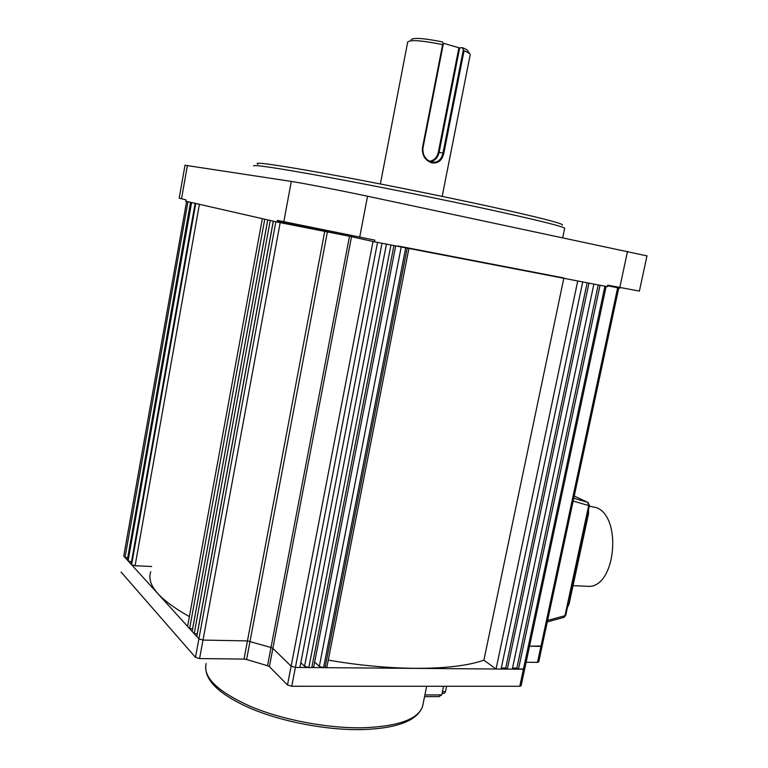 <?xml version="1.0" encoding="UTF-8"?>
<svg xmlns="http://www.w3.org/2000/svg" width="768" height="768" viewBox="0 0 768 768"><rect width="100%" height="100%" fill="white"/><g stroke="black" fill="none" stroke-linecap="round" stroke-linejoin="round"><path stroke-width="1.15" d="M407.674 42C410.333 39.59 421.978 40.454 442.618 44.611L443.261 44.179L422.957 148.061C422.506 154.829 425.203 159.466 431.04 161.952C437.328 163.258 441.322 160.224 443.03 152.842L463.325 49.93L464.054 50.755C467.789 52.262 469.834 53.501 470.179 54.49L470.141 55.027M464.054 50.755L443.885 153.014C442.214 160.33 438.25 163.622 432 162.883C425.222 160.589 422.035 155.597 422.429 147.907L442.618 44.611M411.082 39.686C413.482 37.469 423.955 38.218 442.502 41.923L443.261 44.179M458.89 47.731L459.677 47.856L439.075 152.515L438.298 152.371L458.89 47.731L442.915 43.133M463.325 49.93L462.538 47.693L459.677 47.856M462.538 47.693C465.802 49.037 467.597 50.15 467.914 51.034L469.766 53.856M424.906 694.963L441.792 694.896L438.778 696.586M441.792 694.896L443.568 686.266M257.885 164.208C252.72 161.51 274.771 164.544 324.029 173.328C372.326 182.064 440.534 195.725 490.08 206.573C539.693 217.555 563.808 223.718 562.416 225.062M564.624 228.48L564.691 228.173C562.426 226.31 537.898 220.243 491.078 209.971C442.387 199.382 375.802 186.01 326.938 177.024C276.912 167.923 252.48 164.256 253.651 166.022M647.002 255.821L639.398 291.082L607.68 285.178L607.363 286.685L374.525 241.834L374.851 240.144L277.421 220.378L277.114 222.038L185.712 201.197L185.962 199.795L179.203 198.192L185.011 165.245L291.293 181.421C302.438 183.091 339.974 190.368 367.546 196.224L646.992 255.888M351.072 235.536L350.88 236.525L277.114 222.038M326.246 230.621L326.083 231.494M374.525 241.834L350.88 236.525M326.093 231.427L277.238 221.338M291.888 224.515L298.886 226.099L291.888 224.515M607.594 285.571L619.901 288.221L607.565 285.744M620.045 287.568L619.901 288.221M538.733 661.939L537.514 662.362L540.931 646.387L542.141 645.994L529.536 646.176L540.931 646.387L617.645 287.779M526.118 662.237L537.514 662.362M127.584 557.606L125.011 557.472L123.869 556.214L198.893 638.861L203.002 640.08L247.45 640.906L271.008 647.491L272.88 648.374L291.12 666.163L295.402 667.43L523.402 669.235L524.726 668.765L518.477 669.197L516.883 668.074L512.534 668.035M521.107 685.766L519.782 686.266L604.925 286.214L600.029 285.274L518.477 669.197M291.763 686.256L287.491 684.979L291.12 666.163L295.402 667.43L377.53 242.41L382.022 243.283L299.894 667.469L295.402 667.43L291.763 686.256L519.782 686.266M351.514 236.669L272.88 648.374L271.008 647.491L349.488 236.246L373.018 241.498L291.12 666.163L272.88 648.374L269.386 666.624L287.491 684.979M269.386 666.624L267.533 665.722L271.008 647.491L247.45 640.906L203.002 640.08L198.893 638.861L196.8 636.557L273.35 221.174L275.856 221.75L195.475 657.35L199.584 658.579L244.022 659.078L324.758 231.235L277.114 222.019M324.758 231.235L327.408 231.763L246.595 659.501L267.533 665.722M246.595 659.501L244.022 659.078M125.011 557.472L187.958 201.706L186.614 201.398L123.763 555.994M121.066 572.035L195.475 657.35M314.65 662.054L319.315 666.403L401.222 246.979M401.232 246.931L405.715 247.843L323.568 667.661L319.315 666.403M326.918 666.989L325.037 667.67L407.174 248.122L405.715 247.843M325.037 667.67L323.568 667.661M407.174 248.122L408.922 248.438L326.899 667.094M563.875 277.968L398.016 245.99M496.051 669.024L577.728 280.982L582.73 281.942L501.082 669.062L496.051 669.024L483.888 660.173C454.57 670.656 393.35 671.434 328.262 660.106M483.888 660.173L563.808 278.294M501.312 667.939L505.747 667.978L507.322 669.11L588.941 283.142L593.885 284.093L512.294 669.149L507.322 669.11M587.136 282.787L505.747 667.978M598.214 284.928L516.883 668.074M606.144 286.435L604.925 286.214M195.139 203.338L131.098 563.99L195.139 203.347M151.68 566.506L135.091 565.718L131.587 564.73L195.754 203.482L195.283 203.376M195.754 203.482L199.421 204.23M277.2 221.539L285.83 223.21L277.229 221.414M189.379 616.608C159.12 599.568 146.246 584.602 150.739 571.718M187.584 626.41L262.339 218.669L264.749 219.216L189.6 628.627L187.584 626.41M189.6 628.627L192.643 628.733M267.754 219.898L192.614 628.704M194.198 633.696L270.25 220.474L267.792 219.907L192.144 631.43L194.198 633.696L197.299 633.83M273.274 221.155L197.232 633.763M349.488 236.246L327.408 231.763M186.614 201.398L123.773 555.926M190.531 202.291L127.306 560.006L190.531 202.291M131.482 561.84L128.083 560.861L191.597 202.541L190.685 202.33M128.083 560.861L127.306 560.006M191.597 202.541L195.226 203.27M300.816 662.707L304.56 666.278L386.458 244.138M386.467 244.09L390.96 245.002L308.822 667.536L304.56 666.278M313.709 666.874L311.789 667.565L393.926 245.568L390.96 245.002M311.789 667.565L308.822 667.536M393.926 245.568L395.722 245.894L313.69 666.979M607.574 285.667L611.059 286.33L607.594 285.581M589.267 506.15L596.438 507.638C621.926 516.893 615.955 585.638 589.45 586.406L584.467 586.176M588.509 509.654L588.586 513.504L569.002 604.368L567.466 607.306M547.613 620.429L564.97 615.706L563.683 617.424M573.763 498.25L587.722 502.339L588.691 505.565L573.158 501.053M442.464 691.651L445.498 691.642L444.086 693.322M445.498 691.642L446.611 686.266M443.885 153.014L439.075 152.515C437.846 157.565 435.014 160.656 430.57 161.779M429.494 161.28C434.074 160.483 437.011 157.507 438.298 152.371M422.429 147.907L422.957 148.061M426.682 686.256L422.486 706.762C416.87 720.931 396.605 728.544 361.69 729.6C326.582 730.301 282.058 721.805 250.387 708.336C217.834 693.878 203.069 678.941 206.112 663.523C202.8 677.261 217.536 691.546 250.32 706.368C282.326 719.875 327.456 728.458 362.813 727.786C397.805 726.451 417.696 719.443 422.486 706.762L423.101 703.776M187.411 165.456L181.526 198.806M283.805 221.818L291.293 181.421M367.546 196.224L359.693 237.216M619.786 287.51L627.542 251.28M280.186 222.624L199.584 658.579M199.402 204.317L135.091 565.718M588.586 513.504L587.693 513.437M568.109 604.339L569.002 604.368M547.296 621.898L564.058 617.318L565.718 615.446L564.97 615.706L588.691 505.565L589.421 505.43L588.115 502.522L574.224 496.07M589.43 505.402L565.728 615.398M442.176 196.397L470.218 54.662M380.371 183.955L407.674 42.163M424.56 696.653L439.44 696.586M562.733 237.562L564.691 228.173M618.758 288L538.714 661.997M606.134 286.454L521.098 685.834M589.45 586.406L573.043 585.629M442.118 693.331L444.355 693.322"/></g></svg>
